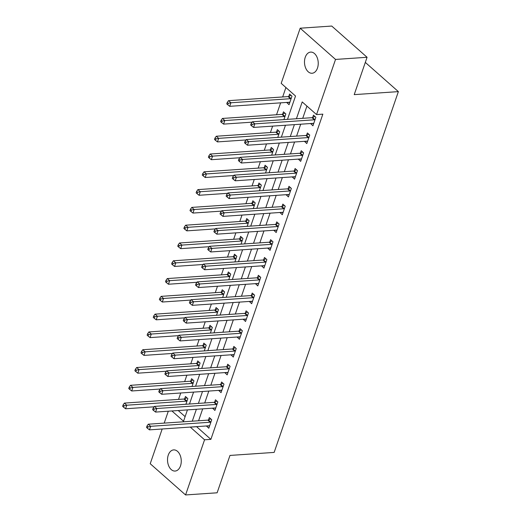 <?xml version="1.0" encoding="UTF-8"?>
<svg xmlns="http://www.w3.org/2000/svg" width="521" height="521" viewBox="0 0 521 521"><rect width="100%" height="100%" fill="white"/><g stroke="black" fill="none" stroke-linecap="round" stroke-linejoin="round"><path stroke-width="0.78" d="M317.478 68.082A10.602 6.851 86.1 0 1 312.086 73.259A10.602 6.851 86.1 0 1 305.697 68.121A10.602 6.851 86.1 0 1 305.247 57.277A10.602 6.851 86.1 0 1 310.64 52.1A10.602 6.851 86.1 0 1 317.035 57.232A10.602 6.851 86.1 0 1 317.478 68.082M180.507 465.878A10.602 6.851 86.1 0 1 175.115 471.056A10.602 6.851 86.1 0 1 168.719 465.924A10.602 6.851 86.1 0 1 168.276 455.08A10.602 6.851 86.1 0 1 173.669 449.897A10.602 6.851 86.1 0 1 180.058 455.035A10.602 6.851 86.1 0 1 180.507 465.878M287.488 119.361L295.524 96.02L281.19 83.36L300.181 28.206L331.727 26.05L367.077 57.277L354.215 94.633L398.376 91.618L274.15 452.41L229.982 455.432L217.12 492.794L185.574 494.95L150.217 463.723L162.181 428.998M164.206 423.111L168.303 411.206M285.912 87.528L282.669 96.958M280.643 102.845L276.54 114.75M272.626 126.121L270.419 132.536M266.498 143.913L264.29 150.328M260.376 161.705L258.169 168.12M254.248 179.498L252.04 185.912M248.126 197.283L245.912 203.704M241.998 215.075L239.79 221.49M235.87 232.867L233.662 239.282M229.748 250.66L227.534 257.074M223.62 268.452L221.412 274.867M217.491 286.237L215.284 292.652M211.37 304.03L209.162 310.444M205.241 321.822L203.034 328.237M199.113 339.614L196.905 346.029M192.991 357.399L190.784 363.821M186.863 375.192L184.655 381.606M180.741 392.984L178.527 399.399M178.221 410.528L185.131 416.631M185.893 404.257L187.84 398.604L185.45 396.494L184.649 398.812M192.015 386.465L193.962 380.812L191.572 378.702L190.777 381.02M198.143 368.673L200.09 363.026L197.7 360.916L196.905 363.228M204.271 350.887L206.212 345.234L203.828 343.124L203.027 345.436M210.393 333.095L212.34 327.442L209.95 325.332L209.155 327.644M216.521 315.303L218.468 309.65L216.078 307.54L215.284 309.858M222.649 297.511L224.59 291.858L222.206 289.748L221.405 292.066M228.771 279.718L230.718 274.072L228.328 271.962L227.534 274.274M234.899 261.933L236.847 256.28L234.457 254.17L233.655 256.482M241.021 244.141L242.968 238.488L240.578 236.378L239.784 238.696M247.149 226.348L249.097 220.696L246.707 218.586L245.912 220.904M253.278 208.556L255.225 202.903L252.835 200.793L252.034 203.112M259.399 190.764L261.347 185.118L258.957 183.008L258.162 185.32M265.528 172.979L267.475 167.326L265.085 165.216L264.29 167.528M271.656 155.186L273.597 149.534L271.213 147.423L270.412 149.742M277.778 137.394L279.725 131.741L277.335 129.631L276.54 131.95M283.906 119.602L285.853 113.949L283.463 111.846L282.662 114.158M286.706 102.429L289.038 104.701L291.975 96.164L289.591 94.054L288.79 96.365M196.56 426.647L210.875 439.366L322.851 114.151L316.547 114.581L302.213 101.927L296.416 118.749M306.934 106.095L302.727 118.319M300.702 124.2L296.599 136.105M294.573 141.992L290.477 153.897M288.452 159.784L284.349 171.689M282.323 177.576L278.227 189.481M276.195 195.368L272.099 207.273M270.073 213.154L265.97 225.059M263.945 230.946L259.849 242.851M257.823 248.738L253.72 260.643M251.695 266.531L247.592 278.435M245.567 284.323L241.47 296.228M239.445 302.108L235.342 314.013M233.317 319.901L229.22 331.805M227.189 337.693L223.092 349.598M221.067 355.485L216.964 367.39M214.939 373.27L210.842 385.175M208.81 391.063L204.714 402.967M202.689 408.855L198.586 420.76M206.453 425.97L208.784 428.242L211.728 419.705L209.338 417.595L208.537 419.906M212.575 408.177L214.912 410.45L217.85 401.912L215.46 399.802L214.665 402.114M218.703 390.385L221.034 392.658L223.978 384.12L221.588 382.01L220.793 384.329M224.831 372.6L227.163 374.873L230.1 366.328L227.716 364.218L226.915 366.537M230.953 354.808L233.291 357.08L236.228 348.542L233.838 346.432L233.043 348.744M237.081 337.015L239.413 339.288L242.356 330.75L239.966 328.64L239.165 330.952M243.209 319.223L245.541 321.496L248.478 312.958L246.088 310.848L245.293 313.167M249.331 301.438L251.663 303.704L254.606 295.166L252.216 293.056L251.422 295.374M255.459 283.645L257.791 285.918L260.734 277.374L258.344 275.264L257.543 277.582M261.581 265.853L263.919 268.126L266.856 259.588L264.466 257.478L263.672 259.79M267.709 248.061L270.041 250.334L272.984 241.796L270.594 239.686L269.8 241.998M273.838 230.269L276.169 232.542L279.106 224.004L276.723 221.894L275.922 224.212M279.959 212.483L282.297 214.756L285.234 206.212L282.844 204.102L282.05 206.42M286.088 194.691L288.419 196.964L291.363 188.42L288.973 186.316L288.172 188.628M292.216 176.899L294.547 179.172L297.484 170.634L295.101 168.524L294.3 170.836M298.338 159.107L300.669 161.38L303.613 152.842L301.223 150.732L300.428 153.044M304.466 141.315L306.797 143.588L309.741 135.05L307.351 132.94L306.55 135.258M310.594 123.529L312.926 125.802L315.863 117.258L313.473 115.148L312.678 117.466M398.376 91.618L365.312 62.409M367.077 57.277L335.537 59.433L316.547 114.581M300.181 28.206L335.537 59.433M210.875 439.366L204.564 439.796L185.574 494.95M190.25 427.077L204.564 439.796M294.391 124.636L290.295 136.541M288.269 142.422L284.166 154.327M282.141 160.214L278.038 172.119M276.013 178.006L271.916 189.911M269.891 195.798L265.788 207.703M263.763 213.59L259.666 225.495M257.635 231.376L253.538 243.281M251.513 249.168L247.41 261.073M245.384 266.96L241.288 278.865M239.256 284.753L235.16 296.657M233.134 302.545L229.032 314.45M227.006 320.33L222.91 332.235M220.884 338.122L216.782 350.027M214.756 355.915L210.66 367.819M208.628 373.707L204.532 385.612M202.506 391.499L198.403 403.397M196.378 409.285L192.282 421.189M171.91 410.958L183.542 421.235L187.443 409.897M189.475 404.009L193.571 392.105M195.596 386.217L199.699 374.319M201.725 368.432L205.821 356.527M207.853 350.64L211.949 338.735M213.975 332.847L218.078 320.943M220.103 315.055L224.199 303.15M226.225 297.27L230.328 285.365M232.353 279.477L236.449 267.573M238.481 261.685L242.578 249.78M244.603 243.893L248.706 231.988M250.731 226.101L254.828 214.196M256.86 208.315L260.956 196.41M262.981 190.523L267.084 178.618M269.11 172.731L273.206 160.826M275.231 154.939L279.334 143.034M281.36 137.147L285.462 125.242M196.541 426.706L190.23 427.142M147.951 426.855L147 426.009L146.505 427.435L147.463 428.282L147.951 426.855L150.68 426.308L210.237 422.238L207.846 420.128L148.29 424.198L150.68 426.308L149.455 429.864L209.012 425.794A1.654 1.062 131.5 0 1 209.449 425.865L206.394 426.132M289.813 102.376L286.648 102.591M154.079 409.063L153.122 408.223L152.633 409.643L153.591 410.489L154.079 409.063L156.801 408.516L216.365 404.446L213.975 402.336L154.418 406.406L156.801 408.516L155.577 412.078L215.134 408.002A1.654 1.062 131.5 0 1 215.57 408.073L212.522 408.34M221.809 390.333L218.644 390.548M227.938 372.541L224.772 372.762M234.059 354.755L230.901 354.97M240.188 336.963L237.022 337.178M246.316 319.171L243.151 319.386M252.438 301.379L249.279 301.6M196.958 284.531L196.007 283.685L195.512 285.111L196.469 285.951L196.958 284.531L199.686 283.984L259.243 279.907L256.853 277.804L197.296 281.874L199.686 283.984L198.462 287.54L258.019 283.47A1.654 1.062 131.5 0 1 258.455 283.541L255.401 283.808M203.086 266.739L202.128 265.892L201.64 267.319L202.597 268.159L203.086 266.739L205.808 266.192L265.371 262.122L262.981 260.012L203.424 264.082L205.808 266.192L204.584 269.748L264.14 265.677A1.654 1.062 131.5 0 1 264.577 265.749L261.529 266.016M270.816 248.009L267.657 248.224M276.944 230.217L273.779 230.432M283.066 212.425L279.907 212.646M289.194 194.639L286.029 194.854M295.322 176.847L292.157 177.062M301.444 159.055L298.286 159.27M307.572 141.263L304.407 141.478M252.092 124.415L251.135 123.568L250.647 124.994L251.604 125.835L252.092 124.415L254.815 123.868L314.378 119.791L311.988 117.681L252.431 121.758L254.815 123.868L253.59 127.424L313.154 123.353A1.654 1.062 131.5 0 1 313.583 123.425L310.536 123.692M210.237 422.238A1.654 1.062 131.5 0 0 210.745 422.101L210.927 422.017M207.846 420.128A1.654 1.062 131.5 0 0 208.354 419.991L210.803 418.884M148.29 424.198L147 426.009M147.463 428.282L149.455 429.864M186.915 397.79L184.467 398.891A1.654 1.062 -48.5 0 1 183.959 399.027L124.402 403.098L126.792 405.208L125.568 408.77L154.125 406.816M187.039 400.923L186.857 401.001A1.654 1.062 -48.5 0 1 186.349 401.137L126.792 405.208L124.063 405.755L123.112 404.915L122.624 406.334L123.575 407.181L124.063 405.755M125.568 408.77L123.575 407.181M123.112 404.915L124.402 403.098M216.365 404.446A1.654 1.062 131.5 0 0 216.866 404.309L217.055 404.224M213.975 402.336A1.654 1.062 131.5 0 0 214.483 402.199L216.925 401.098M154.418 406.406L153.122 408.223M153.591 410.489L155.577 412.078M222.487 386.654L220.096 384.544L160.54 388.62L162.93 390.73L222.487 386.654A1.654 1.062 131.5 0 0 222.995 386.517L223.177 386.439M160.208 391.271L159.25 390.431L158.762 391.851L159.713 392.697L160.208 391.271L162.93 390.73L161.705 394.286L221.262 390.216A1.654 1.062 131.5 0 1 221.699 390.281L221.835 390.346M220.096 384.544A1.654 1.062 131.5 0 0 220.604 384.413L223.053 383.306M160.54 388.62L159.25 390.431M159.713 392.697L161.705 394.286M228.615 368.861L226.225 366.751L166.668 370.828L169.058 372.938L228.615 368.861A1.654 1.062 131.5 0 0 229.123 368.731L229.305 368.647M166.329 373.485L165.378 372.639L164.883 374.065L165.841 374.905L166.329 373.485L169.058 372.938L167.834 376.494L227.39 372.424A1.654 1.062 131.5 0 1 227.827 372.495L227.957 372.554M226.225 366.751A1.654 1.062 131.5 0 0 226.733 366.621L229.181 365.514M166.668 370.828L165.378 372.639M165.841 374.905L167.834 376.494M193.037 379.998L190.595 381.105A1.654 1.062 -48.5 0 1 190.087 381.235L130.53 385.312L132.914 387.422L131.689 390.978L160.253 389.024M193.167 383.13L192.978 383.215A1.654 1.062 -48.5 0 1 192.477 383.345L132.914 387.422L130.191 387.969L129.234 387.123L128.746 388.549L129.703 389.389L130.191 387.969M131.689 390.978L129.703 389.389M129.234 387.123L130.53 385.312M199.165 362.206L196.717 363.313A1.654 1.062 -48.5 0 1 196.215 363.45L136.652 367.52L139.042 369.63L137.818 373.186L166.375 371.232M199.289 365.338L199.107 365.423A1.654 1.062 -48.5 0 1 198.599 365.56L139.042 369.63L136.32 370.177L135.362 369.33L134.874 370.757L135.825 371.597L136.32 370.177M137.818 373.186L135.825 371.597M135.362 369.33L136.652 367.52M205.294 344.414L202.845 345.521A1.654 1.062 -48.5 0 1 202.337 345.657L142.78 349.728L145.17 351.838L143.946 355.394L172.503 353.446M205.417 347.546L205.235 347.631A1.654 1.062 -48.5 0 1 204.727 347.767L145.17 351.838L142.441 352.385L141.491 351.538L140.996 352.964L141.953 353.811L142.441 352.385M143.946 355.394L141.953 353.811M141.491 351.538L142.78 349.728M234.737 351.076L232.353 348.966L172.79 353.036L175.18 355.146L234.737 351.076A1.654 1.062 131.5 0 0 235.245 350.939L235.433 350.854M172.458 355.693L171.5 354.847L171.012 356.273L171.969 357.113L172.458 355.693L175.18 355.146L173.955 358.702L233.512 354.632A1.654 1.062 131.5 0 1 233.949 354.703L234.085 354.762M232.353 348.966A1.654 1.062 131.5 0 0 232.854 348.829L235.303 347.722M172.79 353.036L171.5 354.847M171.969 357.113L173.955 358.702M211.415 326.628L208.973 327.729A1.654 1.062 -48.5 0 1 208.465 327.865L148.908 331.936L151.292 334.046L150.068 337.608L178.625 335.654M211.546 329.754L211.357 329.839A1.654 1.062 -48.5 0 1 210.855 329.975L151.292 334.046L148.57 334.593L147.612 333.753L147.124 335.172L148.081 336.019L148.57 334.593M150.068 337.608L148.081 336.019M147.612 333.753L148.908 331.936M240.865 333.284L238.475 331.174L178.918 335.244L181.308 337.354L240.865 333.284A1.654 1.062 131.5 0 0 241.373 333.147L241.555 333.062M178.586 337.901L177.628 337.061L177.14 338.481L178.091 339.327L178.586 337.901L181.308 337.354L180.084 340.916L239.64 336.84A1.654 1.062 131.5 0 1 240.077 336.911L240.214 336.976M238.475 331.174A1.654 1.062 131.5 0 0 238.983 331.037L241.431 329.93M178.918 335.244L177.628 337.061M178.091 339.327L180.084 340.916M246.993 315.492L244.603 313.382L185.046 317.452L187.436 319.562L246.993 315.492A1.654 1.062 131.5 0 0 247.495 315.355L247.683 315.277M184.708 320.109L183.75 319.269L183.262 320.689L184.219 321.535L184.708 320.109L187.436 319.562L186.205 323.124L245.769 319.047A1.654 1.062 131.5 0 1 246.199 319.119L246.335 319.184M244.603 313.382A1.654 1.062 131.5 0 0 245.111 313.245L247.553 312.144M185.046 317.452L183.75 319.269M184.219 321.535L186.205 323.124M253.115 297.699L250.731 295.589L191.168 299.666L193.558 301.776L253.115 297.699A1.654 1.062 131.5 0 0 253.623 297.569L253.812 297.484M190.836 302.323L189.878 301.477L189.39 302.896L190.347 303.743L190.836 302.323L193.558 301.776L192.334 305.332L251.89 301.262A1.654 1.062 131.5 0 1 252.327 301.327L252.464 301.392M250.731 295.589A1.654 1.062 131.5 0 0 251.233 295.459L253.681 294.352M191.168 299.666L189.878 301.477M190.347 303.743L192.334 305.332M259.243 279.907A1.654 1.062 131.5 0 0 259.751 279.777L259.933 279.692M256.853 277.804A1.654 1.062 131.5 0 0 257.361 277.667L259.81 276.56M197.296 281.874L196.007 283.685M196.469 285.951L198.462 287.54M265.371 262.122A1.654 1.062 131.5 0 0 265.873 261.985L266.062 261.9M262.981 260.012A1.654 1.062 131.5 0 0 263.489 259.875L265.931 258.768M203.424 264.082L202.128 265.892M202.597 268.159L204.584 269.748M217.544 308.836L215.095 309.943A1.654 1.062 -48.5 0 1 214.587 310.073L155.03 314.15L157.42 316.26L156.196 319.816L184.753 317.862M217.667 311.968L217.485 312.046A1.654 1.062 -48.5 0 1 216.977 312.183L157.42 316.26L154.698 316.801L153.741 315.96L153.252 317.38L154.203 318.227L154.698 316.801M156.196 319.816L154.203 318.227M153.741 315.96L155.03 314.15M223.665 291.044L221.223 292.151A1.654 1.062 -48.5 0 1 220.715 292.281L161.158 296.358L163.548 298.468L162.318 302.024L190.881 300.07M223.796 294.176L223.613 294.261A1.654 1.062 -48.5 0 1 223.105 294.391L163.548 298.468L160.82 299.015L159.869 298.168L159.374 299.595L160.331 300.435L160.82 299.015M162.318 302.024L160.331 300.435M159.869 298.168L161.158 296.358M229.794 273.251L227.345 274.359A1.654 1.062 -48.5 0 1 226.843 274.495L167.28 278.566L169.67 280.676L168.446 284.232L197.003 282.278M229.924 276.384L229.735 276.469A1.654 1.062 -48.5 0 1 229.227 276.605L169.67 280.676L166.948 281.223L165.991 280.376L165.502 281.802L166.459 282.642L166.948 281.223M168.446 284.232L166.459 282.642M165.991 280.376L167.28 278.566M235.922 255.459L233.473 256.566A1.654 1.062 -48.5 0 1 232.965 256.703L173.408 260.774L175.798 262.884L174.574 266.446L203.131 264.492M236.046 258.592L235.863 258.676A1.654 1.062 -48.5 0 1 235.355 258.813L175.798 262.884L173.076 263.431L172.119 262.591L171.63 264.01L172.581 264.857L173.076 263.431M174.574 266.446L172.581 264.857M172.119 262.591L173.408 260.774M242.044 237.674L239.601 238.774A1.654 1.062 -48.5 0 1 239.093 238.911L179.537 242.981L181.927 245.091L180.696 248.654L209.26 246.7M242.174 240.806L241.985 240.884A1.654 1.062 -48.5 0 1 241.483 241.021L181.927 245.091L179.198 245.638L178.241 244.798L177.752 246.218L178.71 247.065L179.198 245.638M180.696 248.654L178.71 247.065M178.241 244.798L179.537 242.981M271.493 244.329L269.103 242.219L209.546 246.29L211.936 248.4L271.493 244.329A1.654 1.062 131.5 0 0 272.001 244.193L272.183 244.108M209.214 248.947L208.257 248.107L207.768 249.526L208.719 250.373L209.214 248.947L211.936 248.4L210.712 251.962L270.269 247.885A1.654 1.062 131.5 0 1 270.705 247.957L270.842 248.022M269.103 242.219A1.654 1.062 131.5 0 0 269.611 242.083L272.06 240.982M209.546 246.29L208.257 248.107M208.719 250.373L210.712 251.962M248.172 219.882L245.723 220.989A1.654 1.062 -48.5 0 1 245.222 221.119L185.658 225.196L188.048 227.306L186.824 230.862L215.381 228.908M248.296 223.014L248.113 223.099A1.654 1.062 -48.5 0 1 247.605 223.229L188.048 227.306L185.326 227.853L184.369 227.006L183.88 228.426L184.838 229.273L185.326 227.853M186.824 230.862L184.838 229.273M184.369 227.006L185.658 225.196M277.621 226.537L275.231 224.427L215.674 228.498L218.065 230.608L277.621 226.537A1.654 1.062 131.5 0 0 278.129 226.401L278.312 226.322M215.336 231.155L214.385 230.315L213.89 231.734L214.847 232.581L215.336 231.155L218.065 230.608L216.84 234.17L276.397 230.093A1.654 1.062 131.5 0 1 276.833 230.165L276.964 230.23M275.231 224.427A1.654 1.062 131.5 0 0 275.739 224.29L278.188 223.19M215.674 228.498L214.385 230.315M214.847 232.581L216.84 234.17M254.3 202.089L251.851 203.197A1.654 1.062 -48.5 0 1 251.343 203.333L191.787 207.404L194.177 209.514L192.952 213.069L221.51 211.116M254.424 205.222L254.241 205.307A1.654 1.062 -48.5 0 1 253.734 205.437L194.177 209.514L191.448 210.061L190.497 209.214L190.002 210.64L190.96 211.48L191.448 210.061M192.952 213.069L190.96 211.48M190.497 209.214L191.787 207.404M283.743 208.745L281.36 206.635L221.803 210.712L224.186 212.822L283.743 208.745A1.654 1.062 131.5 0 0 284.251 208.615L284.44 208.53M221.464 213.369L220.507 212.522L220.018 213.949L220.976 214.789L221.464 213.369L224.186 212.822L222.962 216.378L282.519 212.308A1.654 1.062 131.5 0 1 282.955 212.379L283.092 212.438M281.36 206.635A1.654 1.062 131.5 0 0 281.861 206.505L284.31 205.398M221.803 210.712L220.507 212.522M220.976 214.789L222.962 216.378M260.422 184.297L257.98 185.404A1.654 1.062 -48.5 0 1 257.472 185.541L197.915 189.611L200.298 191.721L199.074 195.277L227.638 193.33M260.552 187.43L260.363 187.514A1.654 1.062 -48.5 0 1 259.862 187.651L200.298 191.721L197.576 192.269L196.619 191.422L196.13 192.848L197.088 193.688L197.576 192.269M199.074 195.277L197.088 193.688M196.619 191.422L197.915 189.611M289.871 190.96L287.481 188.849L227.924 192.92L230.315 195.03L289.871 190.96A1.654 1.062 131.5 0 0 290.379 190.823L290.562 190.738M227.592 195.577L226.635 194.73L226.147 196.156L227.097 196.997L227.592 195.577L230.315 195.03L229.09 198.586L288.647 194.515A1.654 1.062 131.5 0 1 289.083 194.587L289.22 194.646M287.481 188.849A1.654 1.062 131.5 0 0 287.989 188.713L290.438 187.606M227.924 192.92L226.635 194.73M227.097 196.997L229.09 198.586M266.55 166.512L264.101 167.612A1.654 1.062 -48.5 0 1 263.593 167.749L204.037 171.819L206.427 173.929L205.202 177.492L233.76 175.538M266.674 169.638L266.491 169.722A1.654 1.062 -48.5 0 1 265.984 169.859L206.427 173.929L203.704 174.476L202.747 173.636L202.259 175.056L203.21 175.903L203.704 174.476M205.202 177.492L203.21 175.903M202.747 173.636L204.037 171.819M296 173.167L293.61 171.057L234.053 175.128L236.443 177.238L296 173.167A1.654 1.062 131.5 0 0 296.508 173.031L296.69 172.946M233.714 177.785L232.757 176.938L232.268 178.364L233.226 179.211L233.714 177.785L236.443 177.238L235.212 180.794L294.775 176.723A1.654 1.062 131.5 0 1 295.212 176.795L295.342 176.853M293.61 171.057A1.654 1.062 131.5 0 0 294.118 170.921L296.56 169.813M234.053 175.128L232.757 176.938M233.226 179.211L235.212 180.794M272.678 148.719L270.23 149.82A1.654 1.062 -48.5 0 1 269.722 149.957L210.165 154.027L212.555 156.137L211.331 159.7L239.888 157.746M272.802 151.852L272.62 151.93A1.654 1.062 -48.5 0 1 272.112 152.067L212.555 156.137L209.826 156.684L208.875 155.844L208.38 157.264L209.338 158.11L209.826 156.684M211.331 159.7L209.338 158.11M208.875 155.844L210.165 154.027M302.121 155.375L299.738 153.265L240.174 157.335L242.565 159.446L302.121 155.375A1.654 1.062 131.5 0 0 302.629 155.238L302.818 155.154M239.842 159.993L238.885 159.152L238.397 160.572L239.354 161.419L239.842 159.993L242.565 159.446L241.34 163.008L300.897 158.931A1.654 1.062 131.5 0 1 301.333 159.003L301.47 159.068M299.738 153.265A1.654 1.062 131.5 0 0 300.239 153.128L302.688 152.028M240.174 157.335L238.885 159.152M239.354 161.419L241.34 163.008M278.8 130.927L276.351 132.034A1.654 1.062 -48.5 0 1 275.85 132.165L216.287 136.242L218.677 138.352L217.452 141.907L246.01 139.954M278.93 134.06L278.742 134.144A1.654 1.062 -48.5 0 1 278.234 134.275L218.677 138.352L215.955 138.899L214.997 138.052L214.509 139.478L215.466 140.318L215.955 138.899M217.452 141.907L215.466 140.318M214.997 138.052L216.287 136.242M308.25 137.583L305.86 135.473L246.303 139.55L248.693 141.653L308.25 137.583A1.654 1.062 131.5 0 0 308.758 137.446L308.94 137.368M245.964 142.2L245.013 141.36L244.518 142.78L245.476 143.627L245.964 142.2L248.693 141.653L247.468 145.216L307.025 141.145A1.654 1.062 131.5 0 1 307.462 141.211L307.592 141.276M305.86 135.473A1.654 1.062 131.5 0 0 306.368 135.336L308.816 134.236M246.303 139.55L245.013 141.36M245.476 143.627L247.468 145.216M314.378 119.791A1.654 1.062 131.5 0 0 314.879 119.661L315.068 119.576M311.988 117.681A1.654 1.062 131.5 0 0 312.496 117.551L314.938 116.444M252.431 121.758L251.135 123.568M251.604 125.835L253.59 127.424M284.928 113.135L282.48 114.242A1.654 1.062 -48.5 0 1 281.972 114.379L222.415 118.449L224.805 120.559L223.581 124.115L252.138 122.161M285.052 116.268L284.87 116.352A1.654 1.062 -48.5 0 1 284.362 116.489L224.805 120.559L222.083 121.106L221.125 120.26L220.637 121.686L221.588 122.526L222.083 121.106M223.581 124.115L221.588 122.526M221.125 120.26L222.415 118.449M291.05 95.343L288.608 96.45A1.654 1.062 -48.5 0 1 288.1 96.587L228.543 100.657L230.933 102.767L229.702 106.323L289.266 102.253A1.654 1.062 -48.5 0 1 289.702 102.324L289.832 102.383M291.18 98.476L290.998 98.56A1.654 1.062 -48.5 0 1 290.49 98.697L230.933 102.767L228.205 103.314L227.247 102.468L226.759 103.894L227.716 104.741L228.205 103.314M229.702 106.323L227.716 104.741M227.247 102.468L228.543 100.657M210.745 422.101L208.354 419.991M184.467 398.891L186.857 401.001M183.959 399.027L186.349 401.137M216.866 404.309L214.483 402.199M222.995 386.517L220.604 384.413M229.123 368.731L226.733 366.621M190.595 381.105L192.978 383.215M190.087 381.235L192.477 383.345M196.717 363.313L199.107 365.423M196.215 363.45L198.599 365.56M202.845 345.521L205.235 347.631M202.337 345.657L204.727 347.767M235.245 350.939L232.854 348.829M208.973 327.729L211.357 329.839M208.465 327.865L210.855 329.975M241.373 333.147L238.983 331.037M247.495 315.355L245.111 313.245M253.623 297.569L251.233 295.459M259.751 279.777L257.361 277.667M265.873 261.985L263.489 259.875M215.095 309.943L217.485 312.046M214.587 310.073L216.977 312.183M221.223 292.151L223.613 294.261M220.715 292.281L223.105 294.391M227.345 274.359L229.735 276.469M226.843 274.495L229.227 276.605M233.473 256.566L235.863 258.676M232.965 256.703L235.355 258.813M239.601 238.774L241.985 240.884M239.093 238.911L241.483 241.021M272.001 244.193L269.611 242.083M245.723 220.989L248.113 223.099M245.222 221.119L247.605 223.229M278.129 226.401L275.739 224.29M251.851 203.197L254.241 205.307M251.343 203.333L253.734 205.437M284.251 208.615L281.861 206.505M257.98 185.404L260.363 187.514M257.472 185.541L259.862 187.651M290.379 190.823L287.989 188.713M264.101 167.612L266.491 169.722M263.593 167.749L265.984 169.859M296.508 173.031L294.118 170.921M270.23 149.82L272.62 151.93M269.722 149.957L272.112 152.067M302.629 155.238L300.239 153.128M276.351 132.034L278.742 134.144M275.85 132.165L278.234 134.275M308.758 137.446L306.368 135.336M314.879 119.661L312.496 117.551M282.48 114.242L284.87 116.352M281.972 114.379L284.362 116.489M288.608 96.45L290.998 98.56M288.1 96.587L290.49 98.697"/></g></svg>
